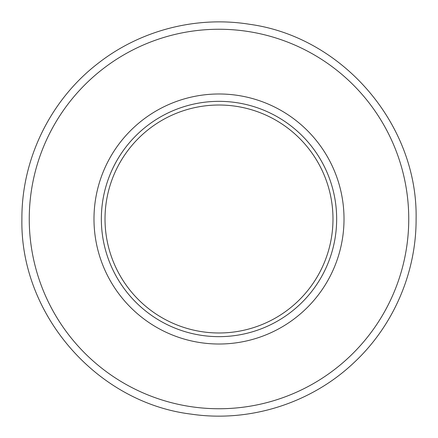 <?xml version="1.0" encoding="UTF-8"?>
<svg xmlns="http://www.w3.org/2000/svg" width="438" height="438" viewBox="0 0 438 438"><rect width="100%" height="100%" fill="white"/><g stroke="black" fill="none" stroke-linecap="round" stroke-linejoin="round"><path stroke-width="0.66" d="M93.984 219A125.016 125.016 0 0 1 219 93.984A125.016 125.016 0 0 1 344.016 219A125.016 125.016 0 0 1 219 344.016A125.016 125.016 0 0 1 93.984 219M336.658 219A117.658 117.658 0 0 0 219 101.342A117.658 117.658 0 0 0 101.342 219A117.658 117.658 0 0 0 219 336.658A117.658 117.658 0 0 0 336.658 219M105.016 219A113.984 113.984 0 0 1 219 105.016A113.984 113.984 0 0 1 332.984 219A113.984 113.984 0 0 1 219 332.984A113.984 113.984 0 0 1 105.016 219M29.253 219A189.747 189.747 0 0 0 219 408.747A189.747 189.747 0 0 0 408.747 219A189.747 189.747 0 0 0 219 29.253A189.747 189.747 0 0 0 29.253 219M21.9 219C19.945 314.265 96.639 402.648 191.231 414.134C249.556 422.785 311.177 403.294 353.926 362.68C393.275 326.064 416.341 272.754 416.1 219C417.983 124.841 343.129 37.197 249.835 24.325C196.782 15.675 140.521 30.123 98.194 63.258C50.556 99.749 21.528 158.994 21.9 219"/></g></svg>
